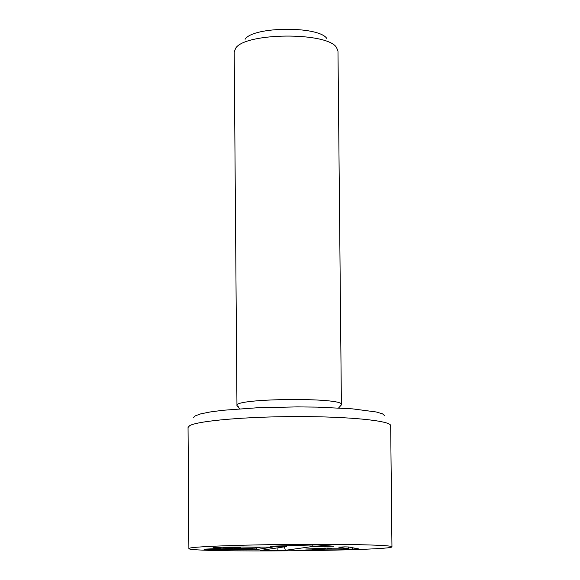 <?xml version="1.0" encoding="UTF-8"?>
<svg xmlns="http://www.w3.org/2000/svg" width="580" height="580" viewBox="0 0 580 580"><rect width="100%" height="100%" fill="white"/><g stroke="black" fill="none" stroke-linecap="round" stroke-linejoin="round"><path stroke-width="0.87" d="M220.733 548.368L213.048 547.781C215.753 547.31 225.591 547.056 242.57 547.012L272.288 547.143L256.563 549.543L226.338 549.738C211.86 549.76 204.414 549.579 204 549.202L220.683 548.375L220.726 547.288M352.35 549.086L325.3 549.122L315.991 549.622L312.294 549.514L314.751 549.151L305.682 549.042L327.707 548.071L331.543 548.187L327.04 548.811L348.507 548.796L338.72 547.128L344.81 546.875L348.536 546.984L358.723 548.919L352.35 549.086L352.336 547.643M240.765 547.346L223.546 547.803L235.48 548.216L254.946 548.173L260.21 547.339L240.758 547.012M223.546 547.803L223.539 547.208M232.87 548.542L215.187 549.014L227.527 549.427L247.254 549.376L252.597 548.535L232.87 548.216M215.187 549.014L215.187 548.47M322.139 549.448L322.125 548.202M348.565 548.789L348.551 546.991M190.443 547.962C198.462 546.331 247.653 544.649 299.744 544.352C351.879 544.047 392.573 545.2 391.957 546.766C394.248 550.928 186.673 552.733 188.884 548.542L190.443 547.962M312.381 546.519L285.331 550.311L260.703 550.398L286.397 546.548L270.324 546.215L316.288 544.874L333.638 546.222L312.381 546.519L312.025 544.779M286.397 546.548L286.694 545.591M326.873 38.563C318.833 25.781 252.902 26.354 245.094 39.28M339.88 406.022L341.395 404.623L337.988 51.127L336.465 47.379C326.881 31.813 244.963 32.531 235.654 48.256L234.197 52.033L236.959 405.536L238.496 406.906M341.395 404.623C344.513 397.206 233.711 398.177 236.959 405.536M384.895 415.846L382.524 413.852L376.195 411.967L352.444 408.857L317.238 407.116L297.214 406.892L256.998 407.791L222.8 410.292L209.931 412.003L200.615 413.902L195.155 415.918L193.662 417.513M188.884 548.542L188.043 427.474L189.588 425.72C197.541 420.855 246.079 416.563 297.801 416.571C349.566 416.527 390.507 420.754 390.673 425.553L391.957 546.766M256.563 549.543L256.548 547.919M250.843 549.702L250.835 548.818M325.3 549.122L325.293 548.093M324.438 549.144L324.43 548.115M315.991 549.622L315.984 548.839M327.076 548.803L327.069 548.078M285.331 550.311L284.396 546.846M325.308 546.505L325.358 545.555M273.339 546.563L273.368 546.099M265.633 550.543L265.676 549.637M277.842 550.522L277.972 547.803M223.271 547.904L223.264 547.216M214.905 549.108L214.905 548.477M327.033 548.078L327.04 548.811M341.286 405.007L338.64 407.928M239.772 408.791L237.075 405.913"/></g></svg>
